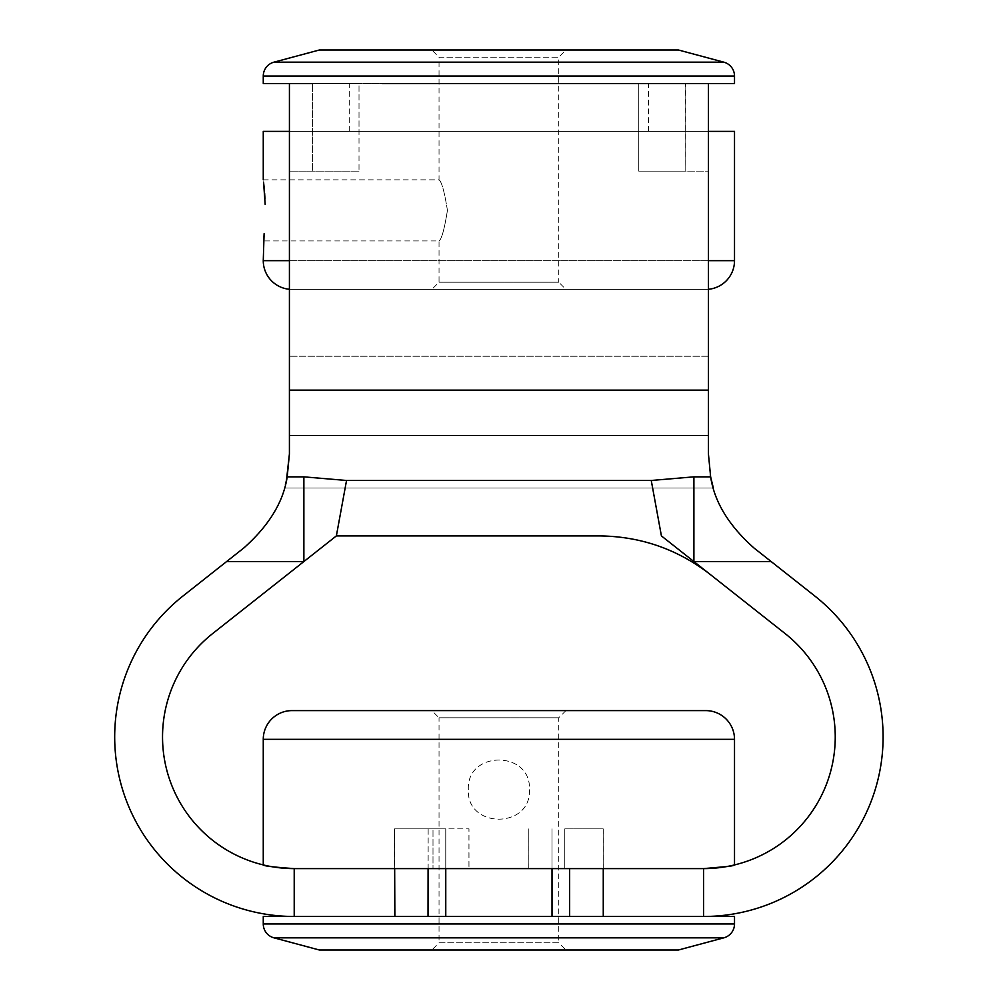 <?xml version="1.0" encoding="UTF-8"?>
<svg xmlns="http://www.w3.org/2000/svg" width="1000" height="1000" viewBox="0 0 1000 1000"><rect width="100%" height="100%" fill="white"/><g stroke="black" fill="none" stroke-linecap="round" stroke-linejoin="round"><path stroke-width="0.75" stroke-dasharray="5 3.75" d="M468.338 789.613C466.438 750.263 531.287 750.138 529.438 789.613C531.425 829.038 466.337 828.962 468.338 789.613C466.362 750.212 531.388 750.188 529.438 789.613C531.325 829.013 466.463 829.025 468.338 789.613M447.425 210.387C444.462 191.8 441.662 181.625 439.038 179.85C441.675 181.675 444.475 191.85 447.425 210.387C444.45 228.988 441.662 239.163 439.038 240.938C441.675 239.15 444.462 228.975 447.425 210.387M264.15 187.575L264.637 193.4M264.962 198.688L265.175 204.4M289.413 289.275A28.725 28.725 0 0 0 292 289.387L705.788 289.387L292 289.387M708.438 289.275A28.725 28.725 0 0 1 705.788 289.387M565.925 289.387L431.863 289.387L565.925 289.387L558.737 282.213L439.038 282.213L558.737 282.213L558.737 57.188L439.038 57.188L431.863 50L565.925 50L431.863 50M263.263 179.85L439.038 179.85L439.038 57.188L558.737 57.188L565.925 50M264.1 233.713L263.263 240.938L439.038 240.938L439.038 282.213L431.863 289.387M431.863 710.612L565.925 710.612L431.863 710.612L439.038 717.788L558.737 717.788L439.038 717.788L439.038 942.812L558.737 942.812L565.925 950L431.863 950L565.925 950M565.925 710.612L558.737 717.788L558.737 942.812L439.038 942.812L431.863 950M678.438 50L319.35 50M319.35 950L678.438 950M651.237 480.487L661.413 535.913L785.15 633.6A131.662 131.662 0 0 1 703.575 868.612L703.575 916.488L606.788 916.488L703.575 916.488A179.55 179.55 0 0 0 814.825 596.025L753.962 547.975C728.863 525.65 714.425 501.938 710.638 476.85L693.913 476.85L651.237 480.487L346.538 480.487L303.863 476.85L287.2 476.85L289.413 453.975L289.425 131.387L263.263 131.387M726.587 866.575L734.513 864.925M710.275 474.888L708.438 454.025L708.438 83.513L708.438 131.387L382.163 131.387L708.363 131.387L615.612 131.387L708.363 131.387L708.363 83.513L708.363 171.137L638.763 171.137L708.363 171.137L708.363 131.387L708.363 171.137L708.363 131.387L638.763 131.387L638.763 83.513L685.163 83.513L685.163 171.137L638.763 171.137L685.163 171.137L685.487 83.513L638.763 83.513L638.763 131.387L734.513 131.387M708.438 131.387L708.438 263.062L708.438 83.513L708.438 131.387L708.363 83.513L685.163 83.513M382.163 83.513L615.612 83.513L289.425 83.513L289.425 131.387L289.425 83.513L289.425 131.387L382.163 131.387L289.425 131.387L289.413 83.513L289.413 131.387L382.163 131.387L289.425 131.387L289.413 263.062L289.413 83.513L734.513 83.513M263.263 864.925C263.412 865.925 273.725 867.15 294.212 868.612L394.663 868.612L394.513 828.863L433 828.863L394.513 828.863L394.513 868.612L294.212 868.612L703.575 868.612L603.2 868.612L603.2 828.863L564.788 828.863L603.263 828.863L603.263 868.612L703.575 868.612L703.575 916.488L734.513 916.488M394.862 916.488L606.788 916.488L603.2 916.488L603.2 868.612L445.763 868.612L445.763 916.488L428.15 916.488L428.15 828.863L468.988 828.863L468.988 868.612L394.513 868.612L394.513 916.488L294.212 916.488L294.212 868.612A131.662 131.662 0 0 1 212.625 633.6L336.362 535.913L599.087 535.913C640.525 536.3 677.613 549.175 710.337 574.525M394.663 868.612L433 868.612L433 828.863L445.763 828.863L433 828.863L433 868.612L552.013 868.612L552.013 916.488L445.763 916.488L552.013 916.488M445.763 868.612L445.763 828.863L445.763 868.612L468.938 868.612L468.938 828.863L428.15 828.863L428.088 868.612M263.263 916.488L294.212 916.488L294.212 868.612L294.212 916.488A179.55 179.55 0 0 1 182.963 596.025L226.6 561.562L303.863 561.562L303.863 476.85M359.012 171.137L289.425 171.137L359.012 171.137L289.425 171.137L359.012 171.137L359.012 83.513L312.587 83.513L359.012 83.513L349.275 83.513L359.012 83.513L359.012 131.387L289.425 131.387L289.425 171.137L289.425 131.387L289.425 171.137L289.425 131.387L359.012 131.387L359.012 171.137M289.413 453.975L289.413 435.55L289.413 453.975L286.875 478.488M708.438 435.55L708.438 356.238L708.438 435.55L289.413 435.55L708.438 435.55M703.575 868.612L703.575 916.488L603.2 916.488M708.438 454.025L710.638 476.85L708.438 454.025M713.363 488.025L284.462 488.025L713.363 488.025M287.2 476.85C283.4 501.925 268.962 525.612 243.875 547.925L226.6 561.562M615.612 83.513L685.487 83.513M289.425 131.387L289.425 83.513L263.263 83.513M705.788 710.612L292 710.612M285.413 484.65L286.425 480.55M336.362 535.913L346.538 480.487M771.188 561.562L693.913 561.562L693.913 476.85M713.325 487.9L713.025 486.85M712.375 484.475L711.462 480.763M638.763 171.137L638.763 131.387L638.763 171.137M289.425 83.513L312.587 83.513L312.587 171.137L312.562 83.513M552.013 868.612L552.013 828.863L552.013 868.612L528.837 868.612L603.263 868.612M394.513 916.488L428.15 916.488M428.025 916.488L445.763 916.488M289.413 260.663L708.438 260.663M723.863 62.175L273.913 62.175M273.913 937.825L723.863 937.825M708.438 356.238L289.413 356.238L708.438 356.238M734.513 923.95L263.263 923.95M263.263 739.338L734.513 739.338M734.513 260.663L263.263 260.663M708.438 390.125L289.413 390.125M263.263 76.05L734.513 76.05M569.637 868.612L569.65 916.488M564.788 868.612L564.788 828.863L564.788 868.612M648.512 131.387L648.512 83.513M349.275 131.387L349.275 83.513M528.8 868.612L528.8 828.863L528.837 868.612"/><path stroke-width="1.5" d="M265.175 204.4L263.55 182.113M263.575 182.3L264.15 187.575M264.637 193.4L264.962 198.688M273.913 62.175L723.863 62.175L678.438 50L319.35 50L273.913 62.175A14.363 14.363 0 0 0 263.263 76.05L263.263 83.513L289.425 83.513L289.413 453.975L287.2 476.85L303.875 476.85L346.538 480.475L651.25 480.475L661.413 535.913L785.15 633.6A131.662 131.662 0 0 1 703.575 868.612C724.038 867.163 734.35 865.925 734.513 864.925L734.513 739.338A28.725 28.725 0 0 0 705.788 710.612L292 710.612A28.725 28.725 0 0 0 263.263 739.338L263.263 864.925C263.412 865.925 273.725 867.163 294.212 868.612L703.575 868.612L726.587 866.575M264.1 233.713L263.263 260.663A28.725 28.725 0 0 0 289.413 289.275M708.438 131.387L734.513 131.387L734.513 260.663A28.725 28.725 0 0 1 708.438 289.275M723.863 62.175A14.363 14.363 0 0 1 734.513 76.05L734.513 83.513L382.163 83.513M723.863 937.825L273.913 937.825L319.35 950L678.438 950L723.863 937.825A14.363 14.363 0 0 0 734.513 923.95L734.513 916.488L703.575 916.488A179.55 179.55 0 0 0 814.825 596.025L771.175 561.562L693.9 561.562L693.9 476.85L710.638 476.85L708.438 454.025L708.438 390.125L289.413 390.125M273.913 937.825A14.363 14.363 0 0 1 263.263 923.95L263.263 916.488L294.212 916.488L294.212 868.612A131.662 131.662 0 0 1 212.625 633.6L336.362 535.913L599.087 535.913C640.487 536.275 677.562 549.15 710.337 574.525M263.263 179.85L263.263 131.387L289.413 131.387M703.575 868.612L703.575 916.488L294.212 916.488A179.55 179.55 0 0 1 182.963 596.025L243.875 547.925C268.962 525.612 283.412 501.912 287.2 476.85M615.612 83.513L708.438 83.513L708.438 390.125M713.325 487.9L710.638 476.85C714.45 502 728.9 525.712 753.962 547.975L771.175 561.562M286.875 478.488L285.413 484.65M286.425 480.55L289.413 453.975M303.875 476.85L303.875 561.562L226.6 561.562M346.538 480.475L336.362 535.913M713.025 486.85L712.375 484.475M711.462 480.763L710.275 474.888M312.562 83.513L289.425 83.513M552.013 868.612L552.013 916.488M445.763 868.612L445.763 916.488M428.088 868.612L428.025 916.488L394.862 916.488L394.663 868.612M734.513 739.338L263.263 739.338M263.263 260.663L289.413 260.663M708.438 260.663L734.513 260.663M734.513 76.05L263.263 76.05M263.263 923.95L734.513 923.95M651.25 480.475L693.9 476.85M603.263 868.612L603.263 916.488M569.637 916.488L569.637 868.612"/></g></svg>
